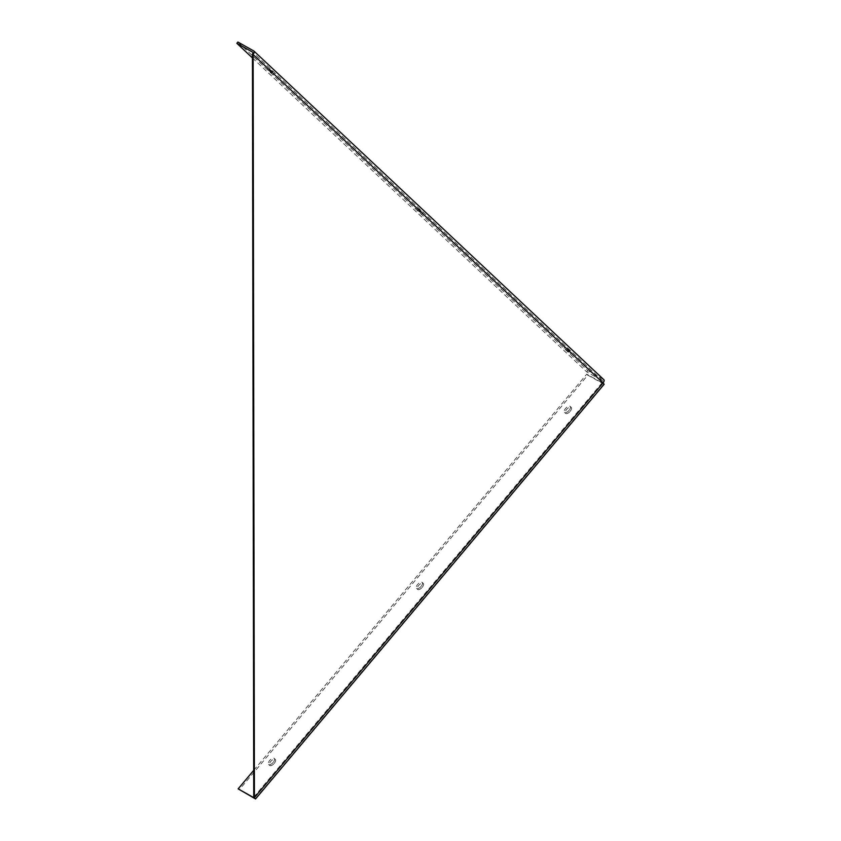 <?xml version="1.0" encoding="UTF-8"?>
<svg xmlns="http://www.w3.org/2000/svg" width="841" height="841" viewBox="0 0 841 841"><rect width="100%" height="100%" fill="white"/><g stroke="black" fill="none" stroke-linecap="round" stroke-linejoin="round"><path stroke-width="0.63" stroke-dasharray="4.21 3.15" d="M274.208 763.397A4.11 1.945 -46.8 0 0 275.291 759.423A4.11 1.945 -46.8 0 0 271.054 761.094A4.11 1.945 -46.8 0 0 269.656 765.426A4.11 1.945 -46.8 0 0 274.208 763.397M273.157 762.409A4.11 1.945 133.2 0 1 268.605 764.427A4.11 1.945 133.2 0 1 270.003 760.096A4.11 1.945 133.2 0 1 274.24 758.435A4.11 1.945 133.2 0 1 273.157 762.409M570.135 411.354A4.11 1.945 -46.8 0 0 571.218 407.38A4.11 1.945 -46.8 0 0 566.981 409.052A4.11 1.945 -46.8 0 0 565.583 413.383A4.11 1.945 -46.8 0 0 570.135 411.354M569.073 410.366A4.11 1.945 133.2 0 1 564.521 412.384A4.11 1.945 133.2 0 1 565.919 408.053A4.11 1.945 133.2 0 1 570.156 406.392A4.11 1.945 133.2 0 1 569.073 410.366M272.999 71.748L268.121 68.121L272.999 71.748M271.948 72.999L267.07 69.372L271.948 72.999M570.03 350.708L565.141 347.091L570.03 350.708M568.968 351.959L564.09 348.342L568.968 351.959M422.171 587.375A4.11 1.945 -46.8 0 0 423.254 583.402A4.11 1.945 -46.8 0 0 419.018 585.073A4.11 1.945 -46.8 0 0 417.62 589.404A4.11 1.945 -46.8 0 0 422.171 587.375M421.11 586.387A4.11 1.945 133.2 0 1 416.558 588.406A4.11 1.945 133.2 0 1 417.966 584.075A4.11 1.945 133.2 0 1 422.193 582.414A4.11 1.945 133.2 0 1 421.11 586.387M421.509 211.228L416.631 207.601L421.509 211.228M420.458 212.479L415.58 208.862L420.458 212.479M604.153 384.253L587.796 375.16L239.212 789.857M253.73 797.226L602.324 382.518L602.892 383.191L586.745 374.161L253.688 770.377M252.447 57.945L586.734 371.922L602.682 380.878A1.65 0.778 -46.8 0 1 602.755 380.931A1.65 0.778 -46.8 0 1 602.324 382.518L603.018 382.907M586.745 374.161L587.796 375.16M586.734 371.922L587.796 370.66L603.743 379.627L253.845 51.007M237.898 42.05L587.796 370.66M603.743 384.116L255.159 798.813M254.203 797.699L602.692 383.128M602.682 380.878L252.931 52.384M602.324 382.518L252.437 53.908M275.291 759.423L274.24 758.435M269.656 765.426L268.605 764.427M571.218 407.38L570.156 406.392M565.583 413.383L564.521 412.384M268.121 68.121L267.07 69.372M274.418 73.419L273.367 74.67M565.141 347.091L564.09 348.342M571.438 352.379L570.387 353.63M423.254 583.402L422.193 582.414M417.62 589.404L416.558 588.406M416.631 207.601L415.58 208.862M422.928 212.899L421.877 214.15M254.297 797.888L602.892 383.191M602.755 380.931L252.868 52.321"/><path stroke-width="1.26" d="M603.743 379.627A3.29 1.556 133.2 0 1 603.88 379.733A3.29 1.556 133.2 0 1 603.018 382.907L604.153 384.253L255.559 798.95L254.424 797.615L253.13 54.297A3.29 1.556 -46.8 0 0 253.993 51.122A3.29 1.556 -46.8 0 0 253.845 51.007L237.898 42.05L236.847 43.301L252.794 52.268A1.65 0.778 133.2 0 1 252.868 52.321A1.65 0.778 133.2 0 1 252.437 53.908L603.018 382.907L254.424 797.615L253.73 797.226L254.203 797.699M253.688 770.377L238.15 788.869L255.559 798.95M238.15 788.869L254.098 797.825M236.847 43.301L252.447 57.945M252.437 53.908L253.73 797.226M603.88 379.733L253.993 51.122"/></g></svg>
